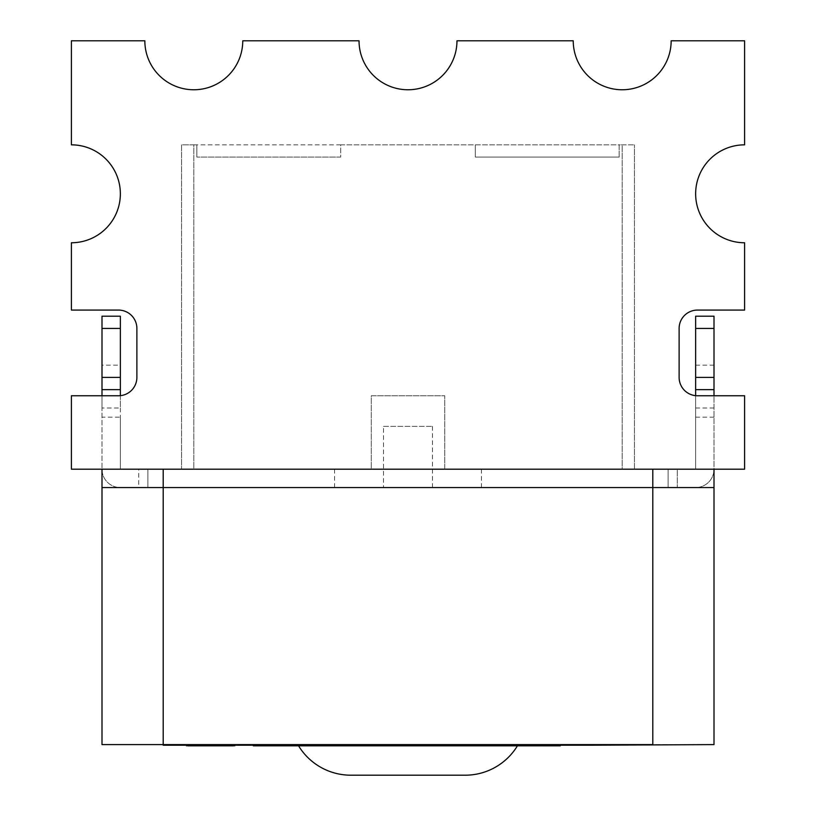 <?xml version="1.0" encoding="UTF-8"?>
<svg xmlns="http://www.w3.org/2000/svg" width="816" height="816" viewBox="0 0 816 816"><rect width="100%" height="100%" fill="white"/><g stroke="black" fill="none" stroke-linecap="round" stroke-linejoin="round"><path stroke-width="0.61" stroke-dasharray="4.08 3.06" d="M465.161 775.2L350.839 775.2M298.564 745.824A61.2 61.2 0 0 1 298.197 745.212L517.803 745.212L298.197 745.212M517.436 745.824A61.2 61.2 0 0 0 517.803 745.212M383.52 426.36L432.48 426.36L383.52 426.36L383.52 487.56L432.48 487.56L383.52 487.56M432.48 426.36L432.48 487.56M273.717 745.212L542.283 745.212L273.717 745.212M292.077 745.824L523.923 745.824L292.077 745.824L292.077 745.212L523.923 745.212L292.077 745.212M523.923 745.824L523.923 745.212M224.4 744.6L224.4 745.212L163.2 745.212L163.2 744.6L652.8 744.6L102 744.6L102 487.56L163.2 487.56L163.2 744.6L714 744.6L714 487.56L163.2 487.56L652.8 487.56L652.8 469.2L163.2 469.2L163.2 487.56L102 487.56L138.72 487.56L102 487.56L102 469.2A18.36 18.36 0 0 0 120.36 487.56L147.9 487.56L120.36 487.56A18.36 18.36 0 0 1 102 469.2L102 365.16L120.36 365.16L120.36 316.2L102 316.2L102 365.16M224.4 745.212L652.8 745.212L652.8 487.56L714 487.56L714 469.2L652.8 469.2M555.155 745.212L555.155 745.824L555.155 745.212L555.155 745.824L542.691 745.824L542.691 745.212L542.691 745.824L534.205 745.824L534.205 745.212L560.276 745.212L534.205 745.212L542.773 745.212L534.245 745.212L534.245 745.824L534.245 745.212L534.205 745.824L542.773 745.824L542.773 745.212L542.773 745.824L273.717 745.824L295.157 745.824L295.157 745.212L265.21 745.212L292.842 745.212L292.842 745.824L265.21 745.824L295.157 745.824M524.933 745.212L524.933 745.824L486.815 745.824L486.815 745.212L486.815 745.824L498.749 745.824L498.749 745.212L527.136 745.212L527.136 745.824L521.638 745.824L521.638 745.212L486.815 745.212L498.749 745.212L498.749 745.824L521.638 745.824L512.764 745.824L512.764 745.212M454.43 745.212L475.381 745.212L454.43 745.212L454.43 745.824L434.51 745.824L434.51 745.212L434.51 745.824L454.43 745.824L454.43 745.212M349.86 745.212L370.77 745.212L349.86 745.212L349.86 745.824L349.86 745.212M329.103 745.212L303.154 745.212L343.465 745.212L343.465 745.824L337.977 745.824L337.977 745.212L329.103 745.212L329.103 745.824L337.977 745.824L315.088 745.824L315.088 745.212L315.088 745.824L303.154 745.824L303.154 745.212L303.154 745.824L341.272 745.824L341.272 745.212M253.327 745.824L290.72 745.824L266.495 745.824L287.242 745.824L287.242 745.212L266.495 745.212L290.72 745.212L253.327 745.212M262.762 745.824L262.762 745.212L277.879 745.212L253.786 745.212L295.157 745.212M416.068 745.212L384.285 745.212L423.402 745.212L416.068 745.212L416.068 745.824L396.545 745.824L396.545 745.212L396.545 745.824L424.667 745.824L419.108 745.824L419.108 745.212L424.83 745.212L424.83 745.824L396.219 745.824L396.219 745.212L396.219 745.824L384.285 745.824L384.285 745.212L384.285 745.824L416.068 745.824M187.68 745.212L233.58 745.212L187.68 745.212L233.58 745.212L187.68 745.212L233.58 745.212L187.68 745.212L233.58 745.212L187.68 745.212L187.68 745.824L202.388 745.824L187.68 745.824L187.68 745.212L187.68 745.824L233.58 745.824L187.68 745.824L228.868 745.824L228.868 745.212L228.868 745.824L233.58 745.824L187.68 745.824L228.868 745.824L228.868 745.212L228.868 745.824L233.58 745.824L187.68 745.824L187.68 745.212L187.68 745.824L187.68 745.212L187.68 745.824L187.68 745.212L187.68 745.824L233.58 745.824L233.58 745.212L233.58 745.824M190.913 745.212L187.088 745.212L194.738 745.212L187.088 745.212L194.738 745.212L187.088 745.824L194.738 745.824L190.913 745.824L190.913 745.212M195.187 745.212L195.187 745.824L210.65 745.824L210.63 745.212L210.65 745.824L186.507 745.824L210.61 745.824L191.209 745.212L230.051 745.212L230.051 745.824L230.051 745.212L210.63 745.212L210.61 745.824L234.753 745.824L186.507 745.212L210.61 745.212L210.61 745.824L234.753 745.824L234.753 745.212L186.507 745.212L233.58 745.212M555.155 745.824L560.276 745.824L560.276 745.212M524.933 745.824L517.16 745.824L517.16 745.212M517.16 745.824L498.515 745.824L498.515 745.212L498.515 745.824L498.515 745.212L509.806 745.212L498.515 745.212L498.515 745.824L512.764 745.824M475.381 745.212L475.381 745.824L454.43 745.824L475.381 745.824L475.381 745.212M358.448 745.824L349.86 745.824L358.387 745.824L358.387 745.212L358.387 745.824L370.77 745.824L370.77 745.212L370.77 745.824L358.448 745.824L358.448 745.212M341.272 745.824L314.854 745.824L314.854 745.212L314.854 745.824L329.103 745.824M333.489 745.824L333.489 745.212M255 745.824L255 745.212M423.402 745.212L423.402 745.824M202.388 745.212L202.388 745.824L202.388 745.212M208.865 745.212L208.865 745.824L208.865 745.212M209.62 745.212L209.62 745.824M221.269 745.212L221.269 745.824M232.886 745.212L232.886 745.824M194.738 745.212L194.738 745.824L187.088 745.824L194.738 745.824L194.738 745.212M222.401 745.212L222.401 745.824L230.051 745.824L230.051 745.212L191.209 745.212L191.209 745.824L205.336 745.824L205.336 745.212L205.336 745.824L210.038 745.824L210.038 745.212L210.038 745.824L186.507 745.824L186.507 745.212L186.507 745.824L195.187 745.824M210.834 745.212L210.834 745.824L186.507 745.824L222.401 745.824M234.753 745.212L234.753 745.824L191.209 745.824L191.209 745.212L210.63 745.212L210.61 745.824L230.051 745.824L210.834 745.824M225.746 745.212L225.746 745.824M187.088 745.212L187.088 745.824M210.61 745.212L210.61 745.824L230.051 745.824L199.094 745.212L199.094 745.824L230.051 745.212M509.806 745.824L498.515 745.824L509.806 745.824L509.806 745.212L515.477 745.212L515.477 745.824L509.806 745.824M463.202 745.824L446.791 745.824L463.202 745.824L463.202 745.212L463.202 745.824M326.135 745.824L314.854 745.824L326.135 745.824L326.135 745.212L314.854 745.212L314.854 745.824L314.854 745.212L331.806 745.212L331.806 745.824L326.135 745.824M412.723 745.824L396.382 745.824L412.723 745.824L412.723 745.212L396.382 745.212L412.723 745.212L412.743 745.824M224.635 745.824L207.101 745.824L224.635 745.824L224.635 745.212L207.101 745.212L207.101 745.824L207.101 745.212L224.635 745.212M221.248 745.824L213.476 745.824L228.868 745.824L221.248 745.824L221.248 745.212L213.476 745.212L213.568 745.824M230.051 745.824L210.63 745.824M446.791 745.824L446.791 745.212L446.791 745.824M446.791 745.212L463.202 745.212L446.791 745.212M213.476 745.824L213.476 745.212L213.476 745.824M213.568 745.212L228.868 745.212L228.868 745.824L228.868 745.212L221.248 745.212M191.209 745.212L191.209 745.824M408 469.2L481.44 469.2L408 469.2M408 487.56L481.44 487.56L408 487.56M120.36 395.668L120.36 408L102 408L102 469.2L714 469.2A18.36 18.36 0 0 1 695.64 487.56A18.36 18.36 0 0 0 714 469.2L714 395.76M102 395.76L102 408M138.72 487.56L147.9 487.56L138.72 487.56L138.72 469.2L147.9 469.2L120.36 469.2L147.9 469.2L138.72 469.2L138.72 487.56M714 469.2L714 487.56L714 469.2L677.28 469.2L714 469.2L714 365.16L695.64 365.16L695.64 469.2L668.1 469.2L695.64 469.2L695.64 395.668M677.28 469.2L668.1 469.2L677.28 469.2L677.28 487.56L677.28 469.2M120.36 365.16L120.36 469.2L120.36 417.18L102 417.18M102 487.56L102 469.2L102 487.56M163.2 469.2L102 469.2M695.64 365.16L695.64 316.2L714 316.2L714 365.16M120.36 408L120.36 417.18M695.64 389.64L714 389.64M714 408L695.64 408M102 389.64L120.36 389.64M744.6 40.8L671.16 40.8A48.96 48.96 0 0 1 622.2 89.76A48.96 48.96 0 0 1 573.24 40.8L456.96 40.8A48.96 48.96 0 0 1 408 89.76A48.96 48.96 0 0 1 359.04 40.8L242.76 40.8A48.96 48.96 0 0 1 193.8 89.76A48.96 48.96 0 0 1 144.84 40.8L71.4 40.8L71.4 144.84A48.96 48.96 0 0 1 120.36 193.8A48.96 48.96 0 0 1 71.4 242.76L71.4 310.08L118.524 310.08A18.36 18.36 0 0 1 136.884 328.44L136.884 377.4A18.36 18.36 0 0 1 118.524 395.76L71.4 395.76L71.4 469.2L744.6 469.2L744.6 395.76L697.476 395.76A18.36 18.36 0 0 1 679.116 377.4L679.116 328.44A18.36 18.36 0 0 1 697.476 310.08L744.6 310.08L744.6 242.76A48.96 48.96 0 0 1 695.64 193.8A48.96 48.96 0 0 1 744.6 144.84L744.6 40.8M193.8 144.84L181.56 144.84L181.56 469.2L181.56 144.84L193.8 144.84L193.8 469.2L371.28 469.2L371.28 395.76L444.72 395.76L444.72 469.2L622.2 469.2L622.2 144.84L619.14 144.84L619.14 157.08L475.32 157.08L475.32 144.84L340.68 144.84L340.68 157.08L196.86 157.08L196.86 144.84L193.8 144.84L193.8 469.2L371.28 469.2L371.28 395.76L444.72 395.76L444.72 469.2L622.2 469.2L622.2 144.84L634.44 144.84L619.14 144.84L619.14 157.08L475.32 157.08L475.32 144.84L475.32 157.08L475.32 144.84L619.14 144.84L619.14 157.08L619.14 144.84L340.68 144.84L340.68 157.08L196.86 157.08L196.86 144.84L196.86 157.08L196.86 144.84L340.68 144.84L340.68 157.08L340.68 144.84L193.8 144.84L193.8 469.2M622.2 469.2L634.44 469.2L634.44 144.84L634.44 469.2L622.2 469.2L622.2 144.84M539.978 745.212L539.978 745.824M355.592 745.212L355.592 745.824M228.868 745.824L228.868 745.212M695.64 417.18L714 417.18M340.68 157.08L196.86 157.08M619.14 157.08L475.32 157.08M280.959 745.212L280.959 745.824M265.21 745.212L265.21 745.824M396.382 745.824L396.382 745.212M481.44 487.56L481.44 469.2M668.1 469.2L668.1 487.56L668.1 469.2M147.9 469.2L147.9 487.56L147.9 469.2M334.56 487.56L334.56 469.2"/><path stroke-width="1.22" d="M517.436 745.824A61.2 61.2 0 0 1 465.161 775.2L350.839 775.2A61.2 61.2 0 0 1 298.564 745.824M273.717 745.212L273.717 745.824L542.283 745.824L542.283 745.212M591.6 744.6L591.6 745.212L714 744.6L714 487.56L652.8 487.56L652.8 744.6L102 744.6L102 487.56L652.8 487.56L163.2 487.56L163.2 469.2L744.6 469.2L744.6 395.76L697.476 395.76A18.36 18.36 0 0 1 679.116 377.4L679.116 328.44A18.36 18.36 0 0 1 697.476 310.08L744.6 310.08L744.6 242.76A48.96 48.96 0 0 1 695.64 193.8A48.96 48.96 0 0 1 744.6 144.84L744.6 40.8L671.16 40.8A48.96 48.96 0 0 1 622.2 89.76A48.96 48.96 0 0 1 573.24 40.8L456.96 40.8A48.96 48.96 0 0 1 408 89.76A48.96 48.96 0 0 1 359.04 40.8L242.76 40.8A48.96 48.96 0 0 1 193.8 89.76A48.96 48.96 0 0 1 144.84 40.8L71.4 40.8L71.4 144.84A48.96 48.96 0 0 1 120.36 193.8A48.96 48.96 0 0 1 71.4 242.76L71.4 310.08L118.524 310.08A18.36 18.36 0 0 1 136.884 328.44L136.884 377.4A18.36 18.36 0 0 1 118.524 395.76L71.4 395.76L71.4 469.2L163.2 469.2M591.6 745.212L163.2 745.212L163.2 487.56L102 487.56L102 469.2M186.507 745.824L186.507 745.212L187.68 745.212L187.68 745.824L233.58 745.824L233.58 745.212L234.753 745.212L234.753 745.824M542.834 745.212L542.283 745.824M542.834 745.824L560.276 745.824L560.276 745.212M555.155 745.824L555.155 745.212M273.717 745.824L253.327 745.824L253.327 745.212M187.088 745.212L187.68 745.824M652.8 469.2L652.8 487.56L714 487.56L714 469.2M714 328.44L714 316.2L695.64 316.2L695.64 328.44L714 328.44L714 395.76M102 328.44L120.36 328.44L120.36 316.2L102 316.2L102 395.76M695.64 395.668L695.64 328.44M120.36 328.44L120.36 395.668M695.64 377.4L714 377.4M695.64 389.64L714 389.64M102 389.64L120.36 389.64M102 377.4L120.36 377.4"/></g></svg>
